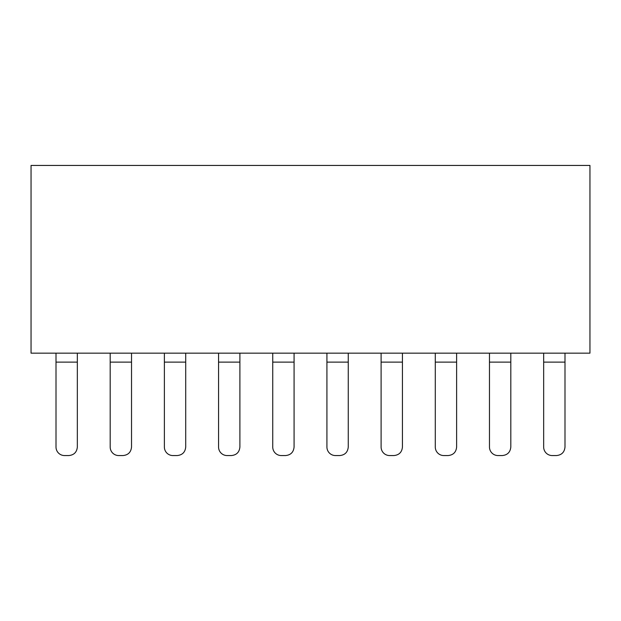 <?xml version="1.0" encoding="UTF-8"?>
<svg xmlns="http://www.w3.org/2000/svg" width="621" height="621" viewBox="0 0 621 621"><rect width="100%" height="100%" fill="white"/><g stroke="black" fill="none" stroke-linecap="round" stroke-linejoin="round"><path stroke-width="0.93" d="M77.338 353.163L77.338 447.027C76.833 452.204 73.992 455.053 68.807 455.558L64.545 455.558A8.531 8.531 0 0 1 56.006 447.027L56.006 353.163M77.338 362.121L56.006 362.121M589.95 165.442L589.95 353.163L31.05 353.163L31.05 165.442L589.95 165.442M131.528 353.163L131.528 447.027C131.015 452.204 128.174 455.053 122.989 455.558L118.727 455.558A8.531 8.531 0 0 1 110.189 447.027L110.189 353.163M131.528 362.121L110.189 362.121M185.71 353.163L185.71 447.027C185.205 452.204 182.357 455.053 177.171 455.558L172.91 455.558A8.531 8.531 0 0 1 164.379 447.027L164.379 353.163M185.71 362.121L164.379 362.121M239.892 353.163L239.892 447.027C239.388 452.204 236.539 455.053 231.361 455.558L227.092 455.558A8.531 8.531 0 0 1 218.561 447.027L218.561 353.163M239.892 362.121L218.561 362.121M294.075 353.163L294.075 447.027C293.57 452.204 290.721 455.053 285.544 455.558L281.274 455.558A8.531 8.531 0 0 1 272.743 447.027L272.743 353.163M294.075 362.121L272.743 362.121M348.257 353.163L348.257 447.027C347.752 452.204 344.911 455.053 339.726 455.558L335.456 455.558A8.531 8.531 0 0 1 326.925 447.027L326.925 353.163M348.257 362.121L326.925 362.121M402.439 353.163L402.439 447.027C401.934 452.204 399.093 455.053 393.908 455.558L389.639 455.558A8.531 8.531 0 0 1 381.108 447.027L381.108 353.163M402.439 362.121L381.108 362.121M456.621 353.163L456.621 447.027C456.117 452.204 453.276 455.053 448.09 455.558L443.829 455.558A8.531 8.531 0 0 1 435.29 447.027L435.29 353.163M456.621 362.121L435.29 362.121M510.811 353.163L510.811 447.027C510.299 452.204 507.458 455.053 502.273 455.558L498.011 455.558A8.531 8.531 0 0 1 489.472 447.027L489.472 353.163M510.811 362.121L489.472 362.121M564.994 353.163L564.994 447.027C564.489 452.204 561.64 455.053 556.455 455.558L552.193 455.558A8.531 8.531 0 0 1 543.662 447.027L543.662 353.163M564.994 362.121L543.662 362.121"/></g></svg>
